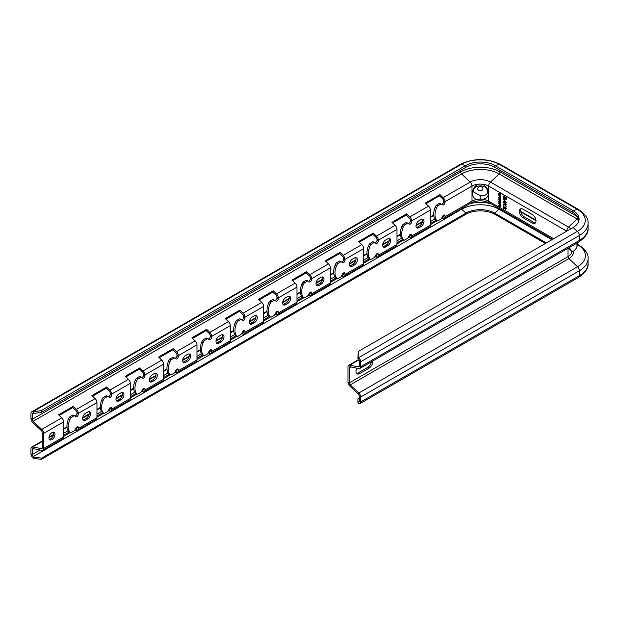 <?xml version="1.0" encoding="UTF-8"?>
<svg xmlns="http://www.w3.org/2000/svg" width="619" height="619" viewBox="0 0 619 619"><rect width="100%" height="100%" fill="white"/><g stroke="black" fill="none" stroke-linecap="round" stroke-linejoin="round"><path stroke-width="0.93" d="M33.766 456.992L41.628 458.114L41.287 459.399L33.418 458.284L33.766 456.992L33.271 456.559A1.888 1.091 60 0 1 32.281 454.501L32.281 449.556A1.888 1.091 60 0 1 32.675 448.698A1.888 1.091 60 0 1 33.202 448.628L41.775 450.361A3.768 2.174 -120 0 0 42.835 450.222A3.768 2.174 -120 0 0 43.616 448.496L43.616 433.408A3.768 2.174 -120 0 0 41.775 429.416L33.202 421.253A1.888 1.091 60 0 1 32.281 419.249L32.281 414.312A1.888 1.091 60 0 1 32.675 413.446A1.888 1.091 60 0 1 33.271 413.391L33.766 413.531L33.418 411.844L41.287 410.567L465.674 165.552A20.744 11.978 180 0 1 495.007 165.552L573.016 210.592A20.744 11.978 180 0 1 578.719 221.323A20.744 11.978 180 0 1 573.016 227.529L358.324 351.476L358.184 357.217L358.68 357.65L358.331 358.943L357.844 358.502L358.184 357.217M357.844 358.502L358.324 351.476M359.322 397.847L357.975 398.628L357.844 401.971L358.184 403.658L358.68 403.789A3.768 2.174 -120 0 0 359.879 403.681A3.768 2.174 -120 0 0 360.66 401.955L360.66 397.019A3.768 2.174 -120 0 0 358.811 393.026L350.246 384.856A1.888 1.091 60 0 1 349.325 382.859L349.325 367.771A1.888 1.091 60 0 1 349.712 366.912A1.888 1.091 60 0 1 350.246 366.843L358.811 368.576A3.768 2.174 -120 0 0 359.879 368.437A3.768 2.174 -120 0 0 360.66 366.711L360.66 361.767A3.768 2.174 -120 0 0 358.68 357.65L577.372 231.39L573.016 227.529M357.844 401.971L358.331 402.102A1.888 1.091 -120 0 0 358.935 402.048A1.888 1.091 -120 0 0 359.322 401.189L359.322 396.245A1.888 1.091 -120 0 0 358.401 394.249L349.828 386.086A3.768 2.174 60 0 1 347.986 382.093L347.986 367.005A3.768 2.174 60 0 1 348.768 365.28A3.768 2.174 60 0 1 349.828 365.14L358.401 366.874A1.888 1.091 -120 0 0 358.935 366.804A1.888 1.091 -120 0 0 359.322 365.937L359.322 361.001A1.888 1.091 -120 0 0 358.331 358.943M33.418 458.284L32.923 457.843A3.768 2.174 60 0 1 30.95 453.727L30.95 448.79A3.768 2.174 60 0 1 31.731 447.065A3.768 2.174 60 0 1 32.792 446.926L41.365 448.659A1.888 1.091 -120 0 0 41.891 448.589A1.888 1.091 -120 0 0 42.285 447.723L42.285 432.635A1.888 1.091 -120 0 0 41.365 430.638L32.792 422.475A3.768 2.174 60 0 1 30.95 418.483L30.95 413.538A3.768 2.174 60 0 1 31.731 411.813A3.768 2.174 60 0 1 32.923 411.712L33.418 411.844M33.766 413.531L41.628 412.254L41.287 410.567M41.628 412.254L466.014 167.238A20.257 11.691 180 0 1 494.658 167.238L572.668 212.278A20.257 11.691 180 0 1 578.44 222.043M425.926 203.697L439.536 195.844L439.947 194.614L425.276 203.086L428.487 206.142A3.768 2.174 60 0 1 430.329 210.135L430.329 225.231A3.768 2.174 60 0 1 429.547 226.956L410.884 237.735A3.768 2.174 60 0 1 409.817 237.874L408.145 237.534M441.393 204.138A1.888 1.091 120 0 0 442.848 203.628A1.888 1.091 120 0 0 443.668 201.732L443.668 200.896A1.888 1.091 60 0 0 442.747 198.9L439.536 195.844M59.215 415.419L72.825 407.565L73.235 406.335L76.447 409.399A3.768 2.174 60 0 1 78.288 413.391L78.288 414.219A1.888 1.091 120 0 1 77.468 416.115A1.888 1.091 120 0 1 76.013 416.626L74.992 416.038A4.712 2.724 120 0 0 74.156 415.813A5.641 3.257 120 0 0 74.071 415.829L72.733 415.055A5.641 3.257 120 0 1 72.825 415.047L74.156 415.813M74.682 415.852A1.888 1.091 120 0 0 76.137 415.349A1.888 1.091 120 0 0 76.957 413.453L76.957 412.618A1.888 1.091 60 0 0 76.036 410.621L72.825 407.565M92.548 396.175L106.159 388.314L106.569 387.092L109.787 390.148A3.768 2.174 60 0 1 111.629 394.141L111.629 394.976A1.888 1.091 120 0 1 110.801 396.872A1.888 1.091 120 0 1 109.346 397.375L108.333 396.787A4.712 2.724 120 0 0 107.489 396.57A5.641 3.257 120 0 0 107.404 396.578L106.073 395.812A5.641 3.257 120 0 1 106.159 395.796L107.489 396.57M108.023 396.609A1.888 1.091 120 0 0 109.47 396.098A1.888 1.091 120 0 0 110.29 394.202L110.29 393.375A1.888 1.091 60 0 0 109.37 391.378L106.159 388.314M125.889 376.925L139.499 369.071L139.909 367.841L143.121 370.905A3.768 2.174 60 0 1 144.962 374.897L144.962 375.725A1.888 1.091 120 0 1 144.142 377.621A1.888 1.091 120 0 1 142.687 378.132L141.666 377.544A4.712 2.724 120 0 0 140.83 377.319A5.641 3.257 120 0 0 140.745 377.335L139.407 376.561A5.641 3.257 120 0 1 139.499 376.545L140.83 377.319M141.356 377.358A1.888 1.091 120 0 0 142.811 376.855A1.888 1.091 120 0 0 143.631 374.959L143.631 374.124A1.888 1.091 60 0 0 142.71 372.127L139.499 369.071M159.222 357.681L172.833 349.82L173.243 348.598L176.461 351.654A3.768 2.174 60 0 1 178.303 355.646L178.303 356.482A1.888 1.091 120 0 1 177.475 358.378A1.888 1.091 120 0 1 176.028 358.881L175.007 358.293A4.712 2.724 120 0 0 174.171 358.068A5.641 3.257 120 0 0 174.078 358.084L172.747 357.318A5.641 3.257 120 0 1 172.833 357.302L174.171 358.068M174.697 358.115A1.888 1.091 120 0 0 176.144 357.604A1.888 1.091 120 0 0 176.964 355.708L176.964 354.88A1.888 1.091 60 0 0 176.044 352.884L172.833 349.82M192.563 338.431L206.173 330.577L206.584 329.347L209.795 332.403A3.768 2.174 60 0 1 211.636 336.403L211.636 337.231A1.888 1.091 120 0 1 210.816 339.127A1.888 1.091 120 0 1 209.361 339.638L208.34 339.042A4.712 2.724 120 0 0 207.504 338.825A5.641 3.257 120 0 0 207.419 338.841L206.081 338.067A5.641 3.257 120 0 1 206.173 338.051L207.504 338.825M208.03 338.864A1.888 1.091 120 0 0 209.485 338.353A1.888 1.091 120 0 0 210.305 336.465L210.305 335.63A1.888 1.091 60 0 0 209.384 333.633L206.173 330.577M225.896 319.187L239.507 311.326L239.924 310.096L243.135 313.16A3.768 2.174 60 0 1 244.977 317.152L244.977 317.988A1.888 1.091 120 0 1 244.157 319.884A1.888 1.091 120 0 1 242.702 320.387L241.681 319.799A4.712 2.724 120 0 0 240.845 319.574A5.641 3.257 120 0 0 240.752 319.59L239.421 318.816A5.641 3.257 120 0 1 239.507 318.808L240.845 319.574M241.371 319.621A1.888 1.091 120 0 0 242.818 319.11A1.888 1.091 120 0 0 243.646 317.214L243.646 316.386A1.888 1.091 60 0 0 242.718 314.382L239.507 311.326M259.237 299.936L272.847 292.075L273.258 290.853L276.469 293.909A3.768 2.174 60 0 1 278.31 297.901L278.31 298.737A1.888 1.091 120 0 1 277.49 300.633A1.888 1.091 120 0 1 276.035 301.144L275.014 300.548A4.712 2.724 120 0 0 274.178 300.331A5.641 3.257 120 0 0 274.093 300.339L272.762 299.573A5.641 3.257 120 0 1 272.847 299.557L274.178 300.331M274.704 300.37A1.888 1.091 120 0 0 276.159 299.859A1.888 1.091 120 0 0 276.979 297.963L276.979 297.135A1.888 1.091 60 0 0 276.059 295.139L272.847 292.075M292.57 280.693L306.181 272.832L306.598 271.602L309.81 274.666A3.768 2.174 60 0 1 311.651 278.658L311.651 279.486A1.888 1.091 120 0 1 310.831 281.39A1.888 1.091 120 0 1 309.376 281.893L308.355 281.305A4.712 2.724 120 0 0 307.519 281.08A5.641 3.257 120 0 0 307.426 281.096L306.096 280.322A5.641 3.257 120 0 1 306.181 280.314L307.519 281.08M308.045 281.127A1.888 1.091 120 0 0 309.5 280.616A1.888 1.091 120 0 0 310.32 278.72L310.32 277.885A1.888 1.091 60 0 0 309.399 275.888L306.181 272.832M325.911 261.442L339.522 253.581L339.932 252.359L343.143 255.415A3.768 2.174 60 0 1 344.992 259.407L344.992 260.243A1.888 1.091 120 0 1 344.164 262.139A1.888 1.091 120 0 1 342.709 262.649L341.688 262.054A4.712 2.724 120 0 0 340.852 261.837A5.641 3.257 120 0 0 340.767 261.845L339.436 261.079A5.641 3.257 120 0 1 339.522 261.063L340.852 261.837M341.379 261.876A1.888 1.091 120 0 0 342.833 261.365A1.888 1.091 120 0 0 343.653 259.469L343.653 258.641A1.888 1.091 60 0 0 342.733 256.645L339.522 253.581M359.252 242.191L372.855 234.338L373.272 233.108L376.484 236.172A3.768 2.174 60 0 1 378.325 240.164L378.325 240.992A1.888 1.091 120 0 1 377.505 242.896A1.888 1.091 120 0 1 376.05 243.399L375.029 242.81A4.712 2.724 120 0 0 374.193 242.586A5.641 3.257 120 0 0 374.108 242.602L372.77 241.828A5.641 3.257 120 0 1 372.855 241.82L374.193 242.586M374.719 242.633A1.888 1.091 120 0 0 376.174 242.122A1.888 1.091 120 0 0 376.994 240.226L376.994 239.391A1.888 1.091 60 0 0 376.073 237.394L372.855 234.338M392.585 222.948L406.196 215.087L406.606 213.864L409.817 216.921A3.768 2.174 60 0 1 411.666 220.913L411.666 221.749A1.888 1.091 120 0 1 410.838 223.645A1.888 1.091 120 0 1 409.383 224.148L408.37 223.56A4.712 2.724 120 0 0 407.526 223.343A5.641 3.257 120 0 0 407.441 223.351L406.11 222.585A5.641 3.257 120 0 1 406.196 222.569L407.526 223.343M408.06 223.382A1.888 1.091 120 0 0 409.507 222.871A1.888 1.091 120 0 0 410.327 220.975L410.327 220.147A1.888 1.091 60 0 0 409.407 218.151L406.196 215.087M376.484 236.172L395.154 225.393L391.943 222.329L406.606 213.864M395.154 225.393A3.768 2.174 60 0 1 396.996 229.386L396.996 244.474A3.768 2.174 60 0 1 396.214 246.2L377.544 256.978A3.768 2.174 60 0 1 376.484 257.117L374.805 256.777M343.143 255.415L361.813 244.637L358.602 241.58L373.272 233.108M361.813 244.637A3.768 2.174 60 0 1 363.655 248.629L363.655 263.725A3.768 2.174 60 0 1 362.873 265.45L344.21 276.229A3.768 2.174 60 0 1 343.143 276.368L341.471 276.028M309.81 274.666L328.48 263.887L325.261 260.823L339.932 252.359M328.48 263.887A3.768 2.174 60 0 1 330.322 267.88L330.322 282.968A3.768 2.174 60 0 1 329.54 284.694L310.87 295.472A3.768 2.174 60 0 1 309.81 295.611L308.13 295.271M276.469 293.909L295.139 283.131L291.928 280.074L306.598 271.602M295.139 283.131A3.768 2.174 60 0 1 296.981 287.123L296.981 302.219A3.768 2.174 60 0 1 296.199 303.944L277.529 314.723A3.768 2.174 60 0 1 276.469 314.862L274.79 314.522M243.135 313.16L261.806 302.382L258.587 299.317L273.258 290.853M261.806 302.382A3.768 2.174 60 0 1 263.648 306.374L263.648 321.462A3.768 2.174 60 0 1 262.866 323.188L244.196 333.966A3.768 2.174 60 0 1 243.135 334.105L241.456 333.765M209.795 332.403L228.465 321.625L225.254 318.568L239.924 310.096M228.465 321.625A3.768 2.174 60 0 1 230.307 325.625L230.307 340.713A3.768 2.174 60 0 1 229.525 342.439L210.855 353.217A3.768 2.174 60 0 1 209.795 353.356L208.116 353.016M176.461 351.654L195.124 340.876L191.913 337.819L206.584 329.347M195.124 340.876A3.768 2.174 60 0 1 196.974 344.868L196.974 359.956A3.768 2.174 60 0 1 196.192 361.682L177.521 372.46A3.768 2.174 60 0 1 176.461 372.599L174.782 372.259M143.121 370.905L161.791 360.126L158.58 357.062L173.243 348.598M161.791 360.126A3.768 2.174 60 0 1 163.633 364.119L163.633 379.207A3.768 2.174 60 0 1 162.851 380.933L144.181 391.711A3.768 2.174 60 0 1 143.121 391.85L141.442 391.51M109.787 390.148L128.45 379.37L125.239 376.313L139.909 367.841M128.45 379.37A3.768 2.174 60 0 1 130.292 383.362L130.292 398.45A3.768 2.174 60 0 1 129.518 400.176L110.847 410.954A3.768 2.174 60 0 1 109.787 411.093L108.108 410.761M76.447 409.399L95.117 398.621L91.906 395.556L106.569 387.092M95.117 398.621A3.768 2.174 60 0 1 96.959 402.613L96.959 417.701A3.768 2.174 60 0 1 96.177 419.427L77.507 430.205A3.768 2.174 60 0 1 76.447 430.344L74.767 430.004M41.365 430.638L41.775 429.416L61.776 417.864L58.565 414.807L73.235 406.335M61.776 417.864A3.768 2.174 60 0 1 63.618 421.856L63.618 436.944A3.768 2.174 60 0 1 62.836 438.67L42.835 450.222M443.668 200.896L444.999 201.67A3.768 2.174 60 0 0 443.158 197.678L439.947 194.614M51.95 432.673A4.24 2.453 120 0 0 49.18 436.41A4.24 2.453 120 0 0 49.83 439.815A4.24 2.453 120 0 0 51.95 439.606A4.24 2.453 120 0 0 54.727 435.861A4.24 2.453 120 0 0 54.077 432.464A4.24 2.453 120 0 0 51.95 432.673M77.507 430.205A3.768 2.174 60 0 0 78.288 428.48L78.288 427.644A1.888 1.091 120 0 0 77.901 426.785A1.888 1.091 120 0 0 76.013 427.868L74.992 429.64A4.712 2.724 120 0 1 74.156 430.824A5.641 3.257 120 0 1 74.071 430.917L71.2 432.573L74.071 430.917M70.28 432.364L68.941 431.59A4.712 2.724 120 0 1 68.477 431.18A14.144 8.163 120 0 1 68.477 418.939A4.712 2.724 120 0 1 69.785 416.796A5.641 3.257 120 0 1 69.87 416.711L71.2 417.477A5.641 3.257 120 0 0 71.115 417.57A4.712 2.724 120 0 0 69.808 419.705A14.144 8.163 120 0 0 69.808 431.954A4.712 2.724 120 0 0 70.28 432.364A4.712 2.724 120 0 0 71.115 432.58A5.641 3.257 120 0 0 71.2 432.573M85.623 420.162L87.627 419.009A4.24 2.453 120 0 0 90.397 415.272A4.24 2.453 120 0 0 89.747 411.867A4.24 2.453 120 0 0 87.627 412.076L85.623 413.237A4.24 2.453 120 0 0 82.853 416.974A4.24 2.453 120 0 0 83.503 420.371A4.24 2.453 120 0 0 85.623 420.162L84.292 419.396L86.289 418.235A4.24 2.453 120 0 0 88.974 411.674M110.847 410.954A3.768 2.174 60 0 0 111.629 409.229L111.629 408.401A1.888 1.091 120 0 0 111.234 407.534A1.888 1.091 120 0 0 109.346 408.625L108.333 410.389A4.712 2.724 120 0 1 107.489 411.581A5.641 3.257 120 0 1 107.404 411.666L104.541 413.322L107.404 411.666M103.613 413.113L102.282 412.347A4.712 2.724 120 0 1 101.81 411.937A14.144 8.163 120 0 1 101.81 399.688A4.712 2.724 120 0 1 103.118 397.553A5.641 3.257 120 0 1 103.203 397.46L104.541 398.234A5.641 3.257 120 0 0 104.456 398.319A4.712 2.724 120 0 0 103.149 400.462A14.144 8.163 120 0 0 103.149 412.703A4.712 2.724 120 0 0 103.613 413.113A4.712 2.724 120 0 0 104.456 413.337A5.641 3.257 120 0 0 104.541 413.322M120.96 399.758A4.24 2.453 120 0 0 123.73 396.021A4.24 2.453 120 0 0 123.08 392.624A4.24 2.453 120 0 0 120.96 392.833L118.964 393.986A4.24 2.453 120 0 0 116.186 397.723A4.24 2.453 120 0 0 116.836 401.127A4.24 2.453 120 0 0 118.964 400.919L120.96 399.758L119.629 398.992A4.24 2.453 120 0 0 122.307 392.423M144.181 391.711A3.768 2.174 60 0 0 144.962 389.985L144.962 389.15A1.888 1.091 120 0 0 144.575 388.291A1.888 1.091 120 0 0 142.687 389.374L141.666 391.146A4.712 2.724 120 0 1 140.83 392.33A5.641 3.257 120 0 1 140.745 392.423L137.875 394.079L140.745 392.423M136.954 393.87L135.623 393.096A4.712 2.724 120 0 1 135.151 392.686A14.144 8.163 120 0 1 135.151 380.445A4.712 2.724 120 0 1 136.459 378.302A5.641 3.257 120 0 1 136.544 378.217L137.875 378.983A5.641 3.257 120 0 0 137.789 379.076A4.712 2.724 120 0 0 136.482 381.211A14.144 8.163 120 0 0 136.482 393.46A4.712 2.724 120 0 0 136.954 393.87A4.712 2.724 120 0 0 137.789 394.086A5.641 3.257 120 0 0 137.875 394.079M154.301 380.515A4.24 2.453 120 0 0 157.071 376.778A4.24 2.453 120 0 0 156.421 373.373A4.24 2.453 120 0 0 154.301 373.582L152.297 374.743A4.24 2.453 120 0 0 149.527 378.48A4.24 2.453 120 0 0 150.177 381.877A4.24 2.453 120 0 0 152.297 381.668L154.301 380.515L152.963 379.741A4.24 2.453 120 0 0 155.648 373.18M177.521 372.46A3.768 2.174 60 0 0 178.303 370.735L178.303 369.907A1.888 1.091 120 0 0 177.908 369.04A1.888 1.091 120 0 0 176.028 370.131L175.007 371.895A4.712 2.724 120 0 1 174.171 373.087A5.641 3.257 120 0 1 174.078 373.172L171.215 374.828L174.078 373.172M170.287 374.619L168.956 373.853A4.712 2.724 120 0 1 168.484 373.443A14.144 8.163 120 0 1 168.484 361.194A4.712 2.724 120 0 1 169.792 359.059A5.641 3.257 120 0 1 169.885 358.966L171.215 359.74A5.641 3.257 120 0 0 171.13 359.825A4.712 2.724 120 0 0 169.823 361.968A14.144 8.163 120 0 0 169.823 374.209A4.712 2.724 120 0 0 170.287 374.619A4.712 2.724 120 0 0 171.13 374.843A5.641 3.257 120 0 0 171.215 374.828M187.634 361.264A4.24 2.453 120 0 0 190.404 357.527A4.24 2.453 120 0 0 189.754 354.13A4.24 2.453 120 0 0 187.634 354.339L185.638 355.492A4.24 2.453 120 0 0 182.86 359.229A4.24 2.453 120 0 0 183.51 362.633A4.24 2.453 120 0 0 185.638 362.425L187.634 361.264L186.304 360.498A4.24 2.453 120 0 0 188.981 353.929M210.855 353.217A3.768 2.174 60 0 0 211.636 351.491L211.636 350.656A1.888 1.091 120 0 0 211.249 349.797A1.888 1.091 120 0 0 209.361 350.88L208.34 352.652A4.712 2.724 120 0 1 207.504 353.836A5.641 3.257 120 0 1 207.419 353.929L204.549 355.585L207.419 353.929M203.628 355.376L202.297 354.602A4.712 2.724 120 0 1 201.825 354.192A14.144 8.163 120 0 1 201.825 341.951A4.712 2.724 120 0 1 203.133 339.808A5.641 3.257 120 0 1 203.218 339.723L204.549 340.489A5.641 3.257 120 0 0 204.463 340.582A4.712 2.724 120 0 0 203.156 342.717A14.144 8.163 120 0 0 203.156 354.966A4.712 2.724 120 0 0 203.628 355.376A4.712 2.724 120 0 0 204.463 355.592A5.641 3.257 120 0 0 204.549 355.585M220.975 342.021A4.24 2.453 120 0 0 223.745 338.284A4.24 2.453 120 0 0 223.095 334.879A4.24 2.453 120 0 0 220.975 335.088L218.971 336.249A4.24 2.453 120 0 0 216.201 339.986A4.24 2.453 120 0 0 216.851 343.383A4.24 2.453 120 0 0 218.971 343.174L220.975 342.021L219.637 341.247A4.24 2.453 120 0 0 222.322 334.686M244.196 333.966A3.768 2.174 60 0 0 244.977 332.241L244.977 331.413A1.888 1.091 120 0 0 244.582 330.546A1.888 1.091 120 0 0 242.702 331.637L241.681 333.401A4.712 2.724 120 0 1 240.845 334.593A5.641 3.257 120 0 1 240.752 334.678L237.889 336.334L240.752 334.678M236.969 336.125L235.63 335.359A4.712 2.724 120 0 1 235.158 334.941A14.144 8.163 120 0 1 235.158 322.7A4.712 2.724 120 0 1 236.466 320.565A5.641 3.257 120 0 1 236.559 320.472L237.889 321.246A5.641 3.257 120 0 0 237.804 321.331A4.712 2.724 120 0 0 236.497 323.474A14.144 8.163 120 0 0 236.497 335.715A4.712 2.724 120 0 0 236.969 336.125A4.712 2.724 120 0 0 237.804 336.349A5.641 3.257 120 0 0 237.889 336.334M254.308 322.77A4.24 2.453 120 0 0 257.086 319.033A4.24 2.453 120 0 0 256.428 315.636A4.24 2.453 120 0 0 254.308 315.845L252.312 316.998A4.24 2.453 120 0 0 249.542 320.735A4.24 2.453 120 0 0 250.192 324.139A4.24 2.453 120 0 0 252.312 323.93L254.308 322.77L252.978 322.004A4.24 2.453 120 0 0 255.655 315.435M277.529 314.723A3.768 2.174 60 0 0 278.31 312.997L278.31 312.162A1.888 1.091 120 0 0 277.923 311.303A1.888 1.091 120 0 0 276.035 312.386L275.014 314.158A4.712 2.724 120 0 1 274.178 315.342A5.641 3.257 120 0 1 274.093 315.435L271.23 317.083L274.093 315.435M270.302 316.882L268.971 316.108A4.712 2.724 120 0 1 268.499 315.698A14.144 8.163 120 0 1 268.499 303.457A4.712 2.724 120 0 1 269.807 301.314A5.641 3.257 120 0 1 269.892 301.229L271.23 301.995A5.641 3.257 120 0 0 271.137 302.087A4.712 2.724 120 0 0 269.83 304.223A14.144 8.163 120 0 0 269.83 316.464A4.712 2.724 120 0 0 270.302 316.882A4.712 2.724 120 0 0 271.137 317.098A5.641 3.257 120 0 0 271.23 317.083M287.649 303.527A4.24 2.453 120 0 0 290.419 299.789A4.24 2.453 120 0 0 289.769 296.385A4.24 2.453 120 0 0 287.649 296.594L285.645 297.754A4.24 2.453 120 0 0 282.875 301.492A4.24 2.453 120 0 0 283.525 304.888A4.24 2.453 120 0 0 285.645 304.68L287.649 303.527L286.318 302.753A4.24 2.453 120 0 0 288.996 296.184M310.87 295.472A3.768 2.174 60 0 0 311.651 293.746L311.651 292.919A1.888 1.091 120 0 0 311.264 292.052A1.888 1.091 120 0 0 309.376 293.143L308.355 294.907A4.712 2.724 120 0 1 307.519 296.099A5.641 3.257 120 0 1 307.426 296.184L304.563 297.84L307.426 296.184M303.643 297.631L302.304 296.865A4.712 2.724 120 0 1 301.84 296.447A14.144 8.163 120 0 1 301.84 284.206A4.712 2.724 120 0 1 303.14 282.071A5.641 3.257 120 0 1 303.233 281.978L304.563 282.751A5.641 3.257 120 0 0 304.478 282.837A4.712 2.724 120 0 0 303.171 284.98A14.144 8.163 120 0 0 303.171 297.221A4.712 2.724 120 0 0 303.643 297.631A4.712 2.724 120 0 0 304.478 297.855A5.641 3.257 120 0 0 304.563 297.84M320.982 284.276A4.24 2.453 120 0 0 323.76 280.539A4.24 2.453 120 0 0 323.11 277.142A4.24 2.453 120 0 0 320.982 277.351L318.986 278.504A4.24 2.453 120 0 0 316.216 282.241A4.24 2.453 120 0 0 316.866 285.645A4.24 2.453 120 0 0 318.986 285.436L320.982 284.276L319.652 283.51A4.24 2.453 120 0 0 322.337 276.941M344.21 276.229A3.768 2.174 60 0 0 344.992 274.503L344.992 273.668A1.888 1.091 120 0 0 344.597 272.809A1.888 1.091 120 0 0 342.709 273.892L341.688 275.664A4.712 2.724 120 0 1 340.852 276.848A5.641 3.257 120 0 1 340.767 276.941L337.904 278.589L340.767 276.941M336.976 278.38L335.645 277.614A4.712 2.724 120 0 1 335.173 277.204A14.144 8.163 120 0 1 335.173 264.963A4.712 2.724 120 0 1 336.481 262.82A5.641 3.257 120 0 1 336.566 262.735L337.904 263.501A5.641 3.257 120 0 0 337.812 263.593A4.712 2.724 120 0 0 336.504 265.729A14.144 8.163 120 0 0 336.504 277.97A4.712 2.724 120 0 0 336.976 278.38A4.712 2.724 120 0 0 337.812 278.604A5.641 3.257 120 0 0 337.904 278.589M354.323 265.033A4.24 2.453 120 0 0 357.093 261.295A4.24 2.453 120 0 0 356.443 257.891A4.24 2.453 120 0 0 354.323 258.1L352.319 259.26A4.24 2.453 120 0 0 349.549 262.998A4.24 2.453 120 0 0 350.199 266.394A4.24 2.453 120 0 0 352.319 266.185L354.323 265.033L352.992 264.259A4.24 2.453 120 0 0 355.67 257.69M377.544 256.978A3.768 2.174 60 0 0 378.325 255.252L378.325 254.424A1.888 1.091 120 0 0 377.938 253.558A1.888 1.091 120 0 0 376.05 254.649L375.029 256.413A4.712 2.724 120 0 1 374.193 257.605A5.641 3.257 120 0 1 374.108 257.69L371.238 259.346L374.108 257.69M370.317 259.137L368.978 258.363A4.712 2.724 120 0 1 368.514 257.953A14.144 8.163 120 0 1 368.514 245.712A4.712 2.724 120 0 1 369.822 243.577A5.641 3.257 120 0 1 369.907 243.484L371.238 244.257A5.641 3.257 120 0 0 371.152 244.343A4.712 2.724 120 0 0 369.845 246.486A14.144 8.163 120 0 0 369.845 258.727A4.712 2.724 120 0 0 370.317 259.137A4.712 2.724 120 0 0 371.152 259.353A5.641 3.257 120 0 0 371.238 259.346M387.656 245.782A4.24 2.453 120 0 0 390.434 242.044A4.24 2.453 120 0 0 389.784 238.648A4.24 2.453 120 0 0 387.656 238.857L385.66 240.01A4.24 2.453 120 0 0 382.89 243.747A4.24 2.453 120 0 0 383.54 247.151A4.24 2.453 120 0 0 385.66 246.942L387.656 245.782L386.326 245.016A4.24 2.453 120 0 0 389.011 238.447M410.884 237.735A3.768 2.174 60 0 0 411.666 236.009L411.666 235.174A1.888 1.091 120 0 0 411.271 234.315A1.888 1.091 120 0 0 409.383 235.398L408.37 237.17A4.712 2.724 120 0 1 407.526 238.354A5.641 3.257 120 0 1 407.441 238.447L404.578 240.095L407.441 238.447M403.65 239.886L402.319 239.12A4.712 2.724 120 0 1 401.847 238.71A14.144 8.163 120 0 1 401.847 226.469A4.712 2.724 120 0 1 403.155 224.326A5.641 3.257 120 0 1 403.24 224.24L404.578 225.007A5.641 3.257 120 0 0 404.486 225.099A4.712 2.724 120 0 0 403.186 227.235A14.144 8.163 120 0 0 403.186 239.476A4.712 2.724 120 0 0 403.65 239.886A4.712 2.724 120 0 0 404.486 240.11A5.641 3.257 120 0 0 404.578 240.095M420.997 226.539A4.24 2.453 120 0 0 423.767 222.801A4.24 2.453 120 0 0 423.117 219.397A4.24 2.453 120 0 0 420.997 219.606L419.001 220.766A4.24 2.453 120 0 0 416.223 224.504A4.24 2.453 120 0 0 416.873 227.9A4.24 2.453 120 0 0 419.001 227.691L420.997 226.539L419.667 225.765A4.24 2.453 120 0 0 422.344 219.196M436.991 220.643L435.652 219.869A4.712 2.724 120 0 1 435.188 219.459A14.144 8.163 120 0 1 435.188 207.218A4.712 2.724 120 0 1 436.496 205.082A5.641 3.257 120 0 1 436.581 204.99L437.912 205.763A5.641 3.257 120 0 0 437.826 205.848A4.712 2.724 120 0 0 436.519 207.992A14.144 8.163 120 0 0 436.519 220.232A4.712 2.724 120 0 0 436.991 220.643A4.712 2.724 120 0 0 437.826 220.859A5.641 3.257 120 0 0 437.912 220.851L440.782 219.196A5.641 3.257 120 0 0 440.867 219.111A4.712 2.724 120 0 0 441.703 217.919L442.724 216.155A1.888 1.091 120 0 1 444.612 215.064A1.888 1.091 120 0 1 444.999 215.93L444.999 216.758A3.768 2.174 60 0 1 444.218 218.484A3.768 2.174 60 0 1 443.158 218.623L441.479 218.283M440.867 204.092A5.641 3.257 120 0 0 440.782 204.108L439.444 203.334A5.641 3.257 120 0 1 439.536 203.326L440.867 204.092A4.712 2.724 120 0 1 441.703 204.316L442.724 204.904A1.888 1.091 120 0 0 444.179 204.402A1.888 1.091 120 0 0 444.999 202.498L444.999 201.67L472.003 186.079A11.784 6.801 180 0 1 479.532 184.098L481.149 184.098C485.598 185.22 488.027 188.346 488.437 193.492C488.027 197.446 485.598 199.349 481.149 199.194L479.532 199.194C470.1 201.57 470.1 185.754 479.532 184.098M49.272 439.242A4.24 2.453 120 0 0 50.619 438.832A4.24 2.453 120 0 0 53.304 432.263M73.661 415.264L74.992 416.038L73.661 415.264A4.712 2.724 120 0 0 72.825 415.047M75.619 428.557L76.036 428.642A1.888 1.091 60 0 0 76.563 428.572A1.888 1.091 60 0 0 76.957 427.706L76.957 426.878L78.288 427.644M82.946 419.806A4.24 2.453 120 0 0 84.292 419.396M106.994 396.021L108.333 396.787L106.994 396.021A4.712 2.724 120 0 0 106.159 395.796M108.952 409.306L109.37 409.391A1.888 1.091 60 0 0 109.903 409.321A1.888 1.091 60 0 0 110.29 408.463L110.29 407.627L111.629 408.401M116.279 400.555A4.24 2.453 120 0 0 117.625 400.145L119.629 398.992M140.335 376.77L141.666 377.544L140.335 376.77A4.712 2.724 120 0 0 139.499 376.545M142.293 390.063L142.71 390.148A1.888 1.091 60 0 0 143.237 390.078A1.888 1.091 60 0 0 143.631 389.212L143.631 388.384L144.962 389.15M149.62 381.312A4.24 2.453 120 0 0 150.966 380.902L152.963 379.741M173.668 357.519L175.007 358.293L173.668 357.519A4.712 2.724 120 0 0 172.833 357.302M175.626 370.812L176.044 370.897A1.888 1.091 60 0 0 176.577 370.827A1.888 1.091 60 0 0 176.964 369.969L176.964 369.133L178.303 369.907M182.953 362.061A4.24 2.453 120 0 0 184.3 361.651L186.304 360.498M207.009 338.276L208.34 339.042L207.009 338.276A4.712 2.724 120 0 0 206.173 338.051M208.967 351.569L209.384 351.654A1.888 1.091 60 0 0 209.918 351.584A1.888 1.091 60 0 0 210.305 350.718L210.305 349.89L211.636 350.656M216.294 342.81A4.24 2.453 120 0 0 217.64 342.408L219.637 341.247M240.342 319.025L241.681 319.799L240.342 319.025A4.712 2.724 120 0 0 239.507 318.808M242.308 332.318L242.718 332.403A1.888 1.091 60 0 0 243.252 332.333A1.888 1.091 60 0 0 243.646 331.474L243.646 330.639L244.977 331.413M249.627 323.567A4.24 2.453 120 0 0 250.974 323.157L252.978 322.004M273.683 299.782L275.014 300.548L273.683 299.782A4.712 2.724 120 0 0 272.847 299.557M275.641 313.075L276.059 313.16A1.888 1.091 60 0 0 276.592 313.09A1.888 1.091 60 0 0 276.979 312.224L276.979 311.396L278.31 312.162M282.968 304.316A4.24 2.453 120 0 0 284.314 303.914L286.318 302.753M307.024 280.531L308.355 281.305L307.024 280.531A4.712 2.724 120 0 0 306.181 280.314M308.982 293.824L309.399 293.909A1.888 1.091 60 0 0 309.926 293.839A1.888 1.091 60 0 0 310.32 292.98L310.32 292.145L311.651 292.919M316.301 285.073A4.24 2.453 120 0 0 317.655 284.663L319.652 283.51M340.357 261.288L341.688 262.054L340.357 261.288A4.712 2.724 120 0 0 339.522 261.063M342.315 274.581L342.733 274.666A1.888 1.091 60 0 0 343.266 274.596A1.888 1.091 60 0 0 343.653 273.73L343.653 272.902L344.992 273.668M349.642 265.822A4.24 2.453 120 0 0 350.988 265.419L352.992 264.259M373.698 242.037L375.029 242.81L373.698 242.037A4.712 2.724 120 0 0 372.855 241.82M375.656 255.33L376.073 255.415A1.888 1.091 60 0 0 376.6 255.345A1.888 1.091 60 0 0 376.994 254.486L376.994 253.651L378.325 254.424M382.983 246.579A4.24 2.453 120 0 0 384.329 246.169L386.326 245.016M442.33 216.836L442.747 216.921A1.888 1.091 60 0 0 443.274 216.851A1.888 1.091 60 0 0 443.668 215.992L443.668 215.157L444.999 215.93M440.372 203.543L441.703 204.316L440.372 203.543A4.712 2.724 120 0 0 439.536 203.326M407.031 222.794L408.37 223.56L407.031 222.794A4.712 2.724 120 0 0 406.196 222.569M408.989 236.087L409.407 236.172A1.888 1.091 60 0 0 409.94 236.102A1.888 1.091 60 0 0 410.327 235.235L410.327 234.408L411.666 235.174M416.316 227.328A4.24 2.453 120 0 0 417.663 226.925L419.667 225.765M430.329 223.529L436.155 220.163M63.618 435.242L69.444 431.884M96.959 415.999L102.785 412.633M130.292 396.748L136.118 393.39M163.633 377.505L169.459 374.139M196.974 358.254L202.792 354.888M230.307 339.011L236.133 335.645M263.648 319.76L269.474 316.394M296.981 300.517L302.807 297.151M330.322 281.266L336.148 277.9M363.655 262.023L369.481 258.657M396.996 242.772L402.822 239.406M430.329 221.587L434.848 218.979M396.996 240.83L401.507 238.23M363.655 260.081L368.173 257.473M330.322 279.324L334.833 276.724M296.981 298.575L301.499 295.967M263.648 317.818L268.159 315.218M230.307 337.069L234.818 334.461M196.974 356.312L201.484 353.712M163.633 375.563L168.144 372.955M130.292 394.806L134.81 392.206M96.959 414.057L101.47 411.449M63.618 433.3L68.136 430.7M403.155 224.326L404.486 225.099M403.24 224.24L406.11 222.585M404.578 225.007L407.441 223.351L404.578 225.007M369.822 243.577L371.152 244.343M369.907 243.484L372.77 241.828M371.238 244.257L374.108 242.602L371.238 244.257M336.481 262.82L337.812 263.593M336.566 262.735L339.436 261.079M337.904 263.501L340.767 261.845L337.904 263.501M303.14 282.071L304.478 282.837M303.233 281.978L306.096 280.322M304.563 282.751L307.426 281.096L304.563 282.751M269.807 301.314L271.137 302.087M269.892 301.229L272.762 299.573M271.23 301.995L274.093 300.339L271.23 301.995M236.466 320.565L237.804 321.331M236.559 320.472L239.421 318.816M237.889 321.246L240.752 319.59L237.889 321.246M203.133 339.808L204.463 340.582M203.218 339.723L206.081 338.067M204.549 340.489L207.419 338.841L204.549 340.489M169.792 359.059L171.13 359.825M169.885 358.966L172.747 357.318M171.215 359.74L174.078 358.084L171.215 359.74M136.459 378.302L137.789 379.076M136.544 378.217L139.407 376.561M137.875 378.983L140.745 377.335L137.875 378.983M103.118 397.553L104.456 398.319M103.203 397.46L106.073 395.812M104.541 398.234L107.404 396.578L104.541 398.234M69.785 416.796L71.115 417.57M69.87 416.711L72.733 415.055M71.2 417.477L74.071 415.829L71.2 417.477M440.782 219.196L437.912 220.851M436.496 205.082L437.826 205.848M436.581 204.99L439.444 203.334M437.912 205.763L440.782 204.108L437.912 205.763M523.009 209.214L532.348 214.607A5.184 2.994 -120 0 1 535.729 219.172A5.184 2.994 -120 0 1 534.94 223.327A5.184 2.994 -120 0 1 532.348 223.072L523.009 217.687A5.184 2.994 -120 0 1 519.62 213.114A5.184 2.994 -120 0 1 520.417 208.959A5.184 2.994 -120 0 1 523.009 209.214M498.674 193.252L500.291 194.528L498.674 194.289L500.67 195.79L499.138 194.381L500.67 194.923L499.138 193.345L500.67 193.708L499.278 193.267M498.674 195.24L499.61 195.782L499.61 196.904L499.866 195.929L500.415 196.246L500.67 197.693L500.67 196.138L498.899 195.109M499.185 198.869L499.185 197.484L500.291 198.212L500.16 199.434L500.67 198.738L498.968 197.19L498.674 197.972L499.185 198.869M500.67 200.773L499.866 199.782L499.185 200.556L499.224 199.241L498.713 199.333L499.138 200.796L499.695 200.858L499.951 200.092L500.206 201.276L500.67 200.773M499.649 202.908L499.734 201.701L500.415 202.398L500.206 203.225L500.5 202.189L498.844 201.229L498.844 202.312L499.812 202.815M499.866 203.465L498.968 203.125L498.713 203.837L500.376 205.144L500.632 204.425L499.866 203.465M498.674 205.462L499.866 206.932L500.632 206.854L500.5 206.042L498.844 205.082L498.674 205.462L499.525 205.392L500.639 206.39M504.779 199.109L505.591 199.86L506.21 199.658L506.272 197.647L503.34 195.952L503.402 198.034L504.779 199.109M503.34 201.949L506.272 202.514L503.34 199.132L504.09 200.27L504.09 201.678L503.34 201.531L503.34 201.949L503.673 201.593M503.34 202.514L504.779 204.262L503.34 204.494L503.34 205.059L505.089 204.796L506.272 206.754L504.841 203.806L506.272 204.634L506.272 204.208L503.34 202.514M505.715 208.897L505.777 209.354L506.272 208.796L505.839 207.342L504.841 207.048L504.276 208.348L503.719 207.388L504.152 206.088L503.587 206.05L503.781 208.348L504.593 208.812L505.398 207.442L505.715 208.897M499.394 205.113L499.015 206.003L500.075 206.792L500.462 206.491M498.929 203.489L500.075 203.844L500.415 204.781L499.27 204.417L498.929 203.489M499.138 202.444L499.015 201.454L499.734 202.134L499.015 202.537M505.027 197.353L505.901 197.856L505.53 199.403L505.027 197.353L506.234 197.662L505.839 199.372M504.462 198.722L503.781 198.181L503.719 196.594L504.655 197.136L504.462 198.722M504.338 200.479L506.025 202.088L504.338 201.755L504.593 200.332M521.175 208.727A5.184 2.994 -120 0 0 521.167 212.959A5.184 2.994 -120 0 0 524.347 216.913L533.679 222.306A5.184 2.994 -120 0 0 535.52 222.794M41.287 459.399L465.674 214.383A20.744 11.978 180 0 1 495.007 214.383L545.393 243.476M41.628 458.114L466.014 213.098A20.257 11.691 180 0 1 494.658 213.098L546.337 242.927M568.319 248.087L571.925 251.879M569.348 247.492L571.855 251.91C574.347 250.927 576.049 249.178 576.954 246.664A9.958 9.958 0 0 0 577.457 242.818M356.884 368.181A5.184 2.994 120 0 0 357.062 373.845A5.184 2.994 120 0 0 359.654 373.582L358.324 372.816L367.655 367.423A5.184 2.994 120 0 0 371.268 361.86M372.592 361.094A5.184 2.994 120 0 1 368.994 368.197L359.654 373.582M356.482 373.303A5.184 2.994 120 0 0 358.324 372.816M498.674 194.289L499.285 194.304M498.713 203.318L499.394 203.21M504.524 199.179L504.864 198.985L504.261 198.668M503.34 197.647L503.673 196.146M505.777 199.898L505.545 199.403M504.593 198.653L504.988 196.943L503.719 196.594M506.272 202.258L503.673 201.763M504.926 203.752L503.673 202.707M506.272 204.247L504.841 203.806M505.328 204.618L503.673 204.866L503.673 204.44M505.839 208.827L506.234 208.232M504.872 208.618L504.284 208.348M503.719 207.241L503.796 206.026M504.462 208.317L505.135 206.924M487.385 191.774L487.408 192.184C487.292 194.699 484.917 195.898 480.267 195.774L473.287 191.782M487.393 191.805L487.393 191.836C487.942 183.843 472.707 183.982 473.287 191.836M500.562 164.492C487.076 158 473.597 158 460.118 164.492A3.768 2.174 60 0 1 461.31 164.383A26.903 15.537 180 0 1 499.363 164.383A3.768 2.174 120 0 1 500.562 164.492L578.572 209.524C585.466 214.344 588.63 218.964 588.05 223.382A29.704 17.146 180 0 1 579.353 235.506L360.66 361.767M588.05 223.382L588.05 228.318A29.704 17.146 180 0 1 579.353 240.443L579.353 235.506A3.768 2.174 -120 0 0 577.372 231.39A26.903 15.537 180 0 0 577.372 209.423L573.016 210.592L572.668 212.278M578.572 209.524A3.768 2.174 120 0 0 577.372 209.423L499.363 164.383L495.007 165.552L494.658 167.238M33.271 413.391L32.923 411.712L461.31 164.383L465.674 165.552L466.014 167.238M32.281 414.312L33.681 413.507M30.95 418.483L32.281 419.249L460.668 171.927L460.668 170.326M33.202 421.253L461.588 173.924A1.888 1.091 60 0 1 460.668 171.927A27.816 16.063 180 0 1 500.005 171.927L500.005 170.326M443.158 197.678L470.161 182.087L461.588 173.924A26.516 15.305 180 0 1 499.084 173.924A1.888 1.091 120 0 0 500.005 171.927L577.434 216.627M588.05 228.318C588.669 232.674 585.504 237.286 578.572 242.176A3.768 2.174 -120 0 0 579.353 240.443L360.66 366.711L359.322 365.937M410.327 220.147L411.666 220.913L430.329 210.135M376.994 239.391L378.325 240.164L396.996 229.386M343.653 258.641L344.992 259.407L363.655 248.629M310.32 277.885L311.651 278.658L330.322 267.88M276.979 297.135L278.31 297.901L296.981 287.123M243.646 316.386L244.977 317.152L263.648 306.374M210.305 335.63L211.636 336.403L230.307 325.625M176.964 354.88L178.303 355.646L196.974 344.868M143.631 374.124L144.962 374.897L163.633 364.119M110.29 393.375L111.629 394.141L130.292 383.362M76.957 412.618L78.288 413.391L96.959 402.613M409.817 216.921L428.487 206.142M42.285 447.723L43.616 448.496L63.618 436.944M43.616 433.408L63.618 421.856M78.288 428.48L96.959 417.701M111.629 409.229L130.292 398.45M144.962 389.985L163.633 379.207M178.303 370.735L196.974 359.956M211.636 351.491L230.307 340.713M244.977 332.241L263.648 321.462M278.31 312.997L296.981 302.219M311.651 293.746L330.322 282.968M344.992 274.503L363.655 263.725M378.325 255.252L396.996 244.474M411.666 236.009L430.329 225.231M444.999 216.758L472.003 201.167L472.003 186.079A3.768 2.174 -120 0 0 470.161 182.087A14.392 8.31 180 0 1 490.519 182.087L568.528 227.127L577.094 218.964A1.888 1.091 120 0 0 577.929 217.555M41.365 448.659L42.216 448.164M409.817 237.874L409.407 236.172L410.265 235.677M376.484 257.117L376.073 255.415L376.925 254.92M343.143 276.368L342.733 274.666L343.591 274.171M309.81 295.611L309.399 293.909L310.251 293.414M276.469 314.862L276.059 313.16L276.917 312.665M243.135 334.105L242.718 332.403L243.577 331.908M209.795 353.356L209.384 351.654L210.243 351.159M176.461 372.599L176.044 370.897L176.902 370.402M143.121 391.85L142.71 390.148L143.562 389.653M109.787 411.093L109.37 409.391L110.228 408.896M76.447 430.344L76.036 428.642L76.888 428.147M33.202 448.628L32.792 446.926L42.285 441.448M48.963 437.587L53.412 435.018M63.618 429.129L67.014 427.164M82.629 418.15L89.082 414.428M96.959 409.879L100.355 407.921M115.97 398.907L122.423 395.177M130.292 390.635L133.689 388.67M149.311 379.656L155.756 375.934M163.633 371.385L167.029 369.427M182.644 360.413L189.097 356.683M196.974 352.141L200.363 350.176M215.985 341.162L222.43 337.44M230.307 332.89L233.703 330.933M249.318 321.919L255.771 318.189M263.648 313.647L267.037 311.682M282.659 302.668L289.112 298.946M296.981 294.396L300.377 292.439M315.992 283.417L322.445 279.695M330.322 275.153L333.711 273.188M349.333 264.174L355.786 260.452M363.655 255.902L367.052 253.945M382.666 244.923L389.119 241.201M396.996 236.651L400.392 234.694M416.007 225.68L422.46 221.958M430.329 217.408L433.726 215.451M443.158 218.623L442.747 216.921L443.599 216.426M401.847 238.71L403.186 239.476M401.847 226.469L403.186 227.235M410.327 220.975L411.666 221.749M368.514 257.953L369.845 258.727M368.514 245.712L369.845 246.486M376.994 240.226L378.325 240.992M335.173 277.204L336.504 277.97M335.173 264.963L336.504 265.729M343.653 259.469L344.992 260.243M301.84 296.447L303.171 297.221M301.84 284.206L303.171 284.98M310.32 278.72L311.651 279.486M268.499 315.698L269.83 316.464M268.499 303.457L269.83 304.223M276.979 297.963L278.31 298.737M235.158 334.941L236.497 335.715M235.158 322.7L236.497 323.474M243.646 317.214L244.977 317.988M201.825 354.192L203.156 354.966M201.825 341.951L203.156 342.717M210.305 336.465L211.636 337.231M168.484 373.443L169.823 374.209M168.484 361.194L169.823 361.968M176.964 355.708L178.303 356.482M135.151 392.686L136.482 393.46M135.151 380.445L136.482 381.211M143.631 374.959L144.962 375.725M101.81 411.937L103.149 412.703M101.81 399.688L103.149 400.462M110.29 394.202L111.629 394.976M68.477 431.18L69.808 431.954M68.477 418.939L69.808 419.705M76.957 413.453L78.288 414.219M30.95 453.727L32.281 454.501L40.057 450.013M32.281 449.556L33.72 448.729M63.618 436.41L70.465 432.457M96.959 417.16L103.806 413.206M130.292 397.916L137.147 393.963M163.633 378.666L170.48 374.712M196.974 359.422L203.821 355.468M230.307 340.171L237.154 336.218M263.648 320.928L270.495 316.974M296.981 301.677L303.828 297.724M330.322 282.434L337.169 278.48M363.655 263.183L370.502 259.229M396.996 243.94L403.843 239.986M430.329 224.689L437.176 220.735M444.218 218.484L471.221 202.893A3.768 2.174 -120 0 0 472.003 201.167A11.784 6.801 180 0 1 479.532 199.194M471.221 202.893C477.303 200.107 483.377 200.107 489.451 202.893A3.768 2.174 -60 0 1 488.67 201.167L488.67 186.079A3.768 2.174 -60 0 1 490.519 182.087L499.084 173.924L577.094 218.964A26.516 15.305 180 0 1 578.572 219.884M481.149 199.194A11.784 6.801 180 0 1 488.67 201.167L553.672 238.694M481.149 184.098A11.784 6.801 180 0 1 488.67 186.079L566.679 231.119A3.768 2.174 -60 0 1 568.528 227.127A14.392 8.31 180 0 1 570.78 228.813M435.188 219.459L436.519 220.232M435.188 207.218L436.519 207.992M443.668 201.732L444.999 202.498M33.271 456.559L461.658 209.23A1.888 1.091 60 0 1 461.186 208.688M469.945 203.636A27.816 16.063 180 0 1 490.735 203.636M465.674 214.383L466.014 213.098L461.658 209.23A26.416 15.251 180 0 1 499.022 209.23A1.888 1.091 120 0 0 499.487 208.688M359.26 366.378L358.401 366.874M520.842 211.922L536.008 220.674M577.457 244.134L578.572 244.776A3.768 2.174 120 0 0 577.504 244.637A27.097 15.645 180 0 1 577.504 266.758L568.938 258.595A1.888 1.091 60 0 1 568.018 256.599L568.018 248.265M495.007 214.383L494.658 213.098L499.022 209.23L551.862 239.739M359.012 359.832L349.828 365.14L350.246 366.843M573.179 251.283A14.972 8.643 180 0 1 568.938 258.595L350.246 384.856M571.941 251.871A13.672 7.892 180 0 1 568.018 256.599L349.325 382.859L347.986 382.093M576.954 243.105L576.954 246.664M350.756 366.943L349.325 367.771M578.572 244.776C585.504 249.658 588.669 254.277 588.05 258.626A29.704 17.146 180 0 1 579.353 270.751A3.768 2.174 -120 0 0 577.504 266.758L358.811 393.026L358.401 394.249M588.05 258.626L588.05 263.57A29.704 17.146 180 0 1 579.353 275.695L579.353 270.751L360.66 397.019M588.05 263.57C588.63 267.988 585.466 272.608 578.572 277.42A3.768 2.174 -120 0 0 579.353 275.695L360.66 401.955L359.322 401.189M359.275 401.561L358.331 402.102M368.994 368.197L367.655 367.423M524.347 216.913L523.009 217.687M533.679 222.306L532.348 223.072M480.259 199.194L480.267 195.774M488.437 193.492A3.304 1.903 180 0 1 487.408 192.184M480.313 190.83A2.584 2.112 180 0 0 482.921 188.725A2.584 2.112 0 0 0 480.336 186.613A2.584 2.112 0 0 0 477.752 188.725A2.584 2.112 180 0 0 480.313 190.83M87.627 419.009L86.289 418.235M118.964 400.919L117.625 400.145M152.297 381.668L150.966 380.902M185.638 362.425L184.3 361.651M218.971 343.174L217.64 342.408M252.312 323.93L250.974 323.157M285.645 304.68L284.314 303.914M318.986 285.436L317.655 284.663M352.319 266.185L350.988 265.419M385.66 246.942L384.329 246.169M419.001 227.691L417.663 226.925M31.731 411.813L460.118 164.492M31.731 447.065L42.285 440.968M49.025 437.084L53.544 434.468M63.618 428.65L66.976 426.715M82.691 417.639L89.213 413.879M96.959 409.407L100.317 407.464M116.032 398.396L122.547 394.628M130.292 390.156L133.65 388.221M149.372 379.145L155.887 375.385M163.633 370.913L166.991 368.97M182.706 359.902L189.221 356.134M196.974 351.662L200.324 349.727M216.046 340.651L222.561 336.891M230.307 332.418L233.665 330.476M249.38 321.408L255.902 317.64M263.648 313.168L267.006 311.233M282.721 302.157L289.235 298.397M296.981 293.924L300.339 291.982M316.054 282.914L322.576 279.146M330.322 274.674L333.68 272.739M349.395 263.663L355.91 259.903M363.655 255.43L367.013 253.488M382.728 244.412L389.25 240.652M396.996 236.179L400.354 234.245M416.069 225.169L422.584 221.409M430.329 216.936L433.687 214.994M489.451 202.893L552.566 239.336M578.572 242.176L359.879 368.437M520.741 211.388L535.953 220.171M578.572 277.42L359.879 403.681M358.803 359.484L348.768 365.28"/></g></svg>

